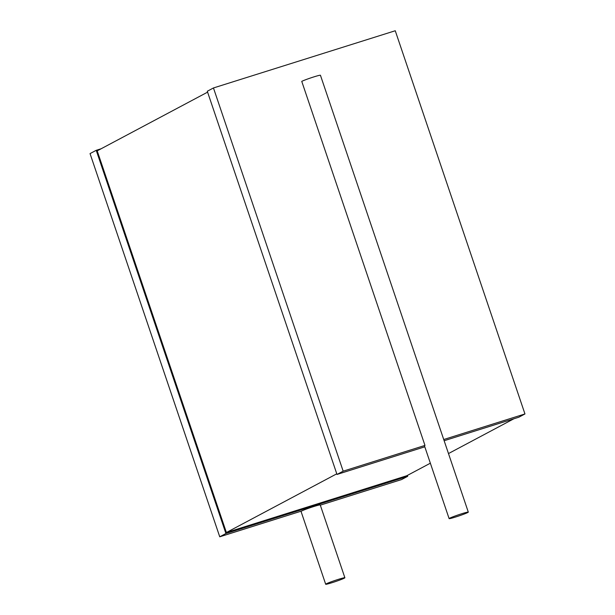 <?xml version="1.0" encoding="UTF-8"?>
<svg xmlns="http://www.w3.org/2000/svg" width="615" height="615" viewBox="0 0 615 615"><rect width="100%" height="100%" fill="white"/><g stroke="black" fill="none" stroke-linecap="round" stroke-linejoin="round"><path stroke-width="0.92" d="M338.373 579.361A10.132 0.6 -18.7 0 1 344.884 577.754A10.132 0.6 -18.7 0 1 335.483 581.567A10.132 0.6 -18.7 0 1 325.689 584.25A10.132 0.6 -18.7 0 1 338.373 579.361M320.307 505.153L401.541 479.585L407.707 476.302L225.92 533.52L219.747 536.803L301.558 511.057A10.132 0.6 -18.7 0 1 313.727 506.552A10.132 0.6 -18.7 0 1 320.238 504.946L344.884 577.754M219.747 536.803L90.044 153.596L96.217 150.314L101.106 148.776M407.707 476.302L407.407 475.403M225.92 533.52L96.217 150.314M430.354 463.203L406.723 475.764L226.389 532.521L97.201 150.852L207.593 92.142M226.389 532.521L336.782 473.811M448.481 453.562L513.894 418.777M424.804 446.813L336.997 474.449L207.293 91.243L213.459 87.96L395.253 30.75L524.956 413.949L518.783 417.231L444.138 440.724M336.997 474.449L343.17 471.167L213.459 87.96M343.17 471.167L424.973 445.421L301.75 81.38A10.132 0.6 -18.7 0 1 313.927 76.875A10.132 0.6 -18.7 0 1 320.438 75.268L468.307 512.118A10.132 0.6 -18.7 0 1 458.898 515.939A10.132 0.6 -18.7 0 1 449.111 518.614A10.132 0.6 -18.7 0 1 461.796 513.725A10.132 0.6 -18.7 0 1 468.307 512.118M449.111 518.614L424.465 445.806A10.132 0.6 -18.7 0 1 424.973 445.421M443.73 439.517L524.956 413.949M325.689 584.25L300.981 511.234"/></g></svg>
